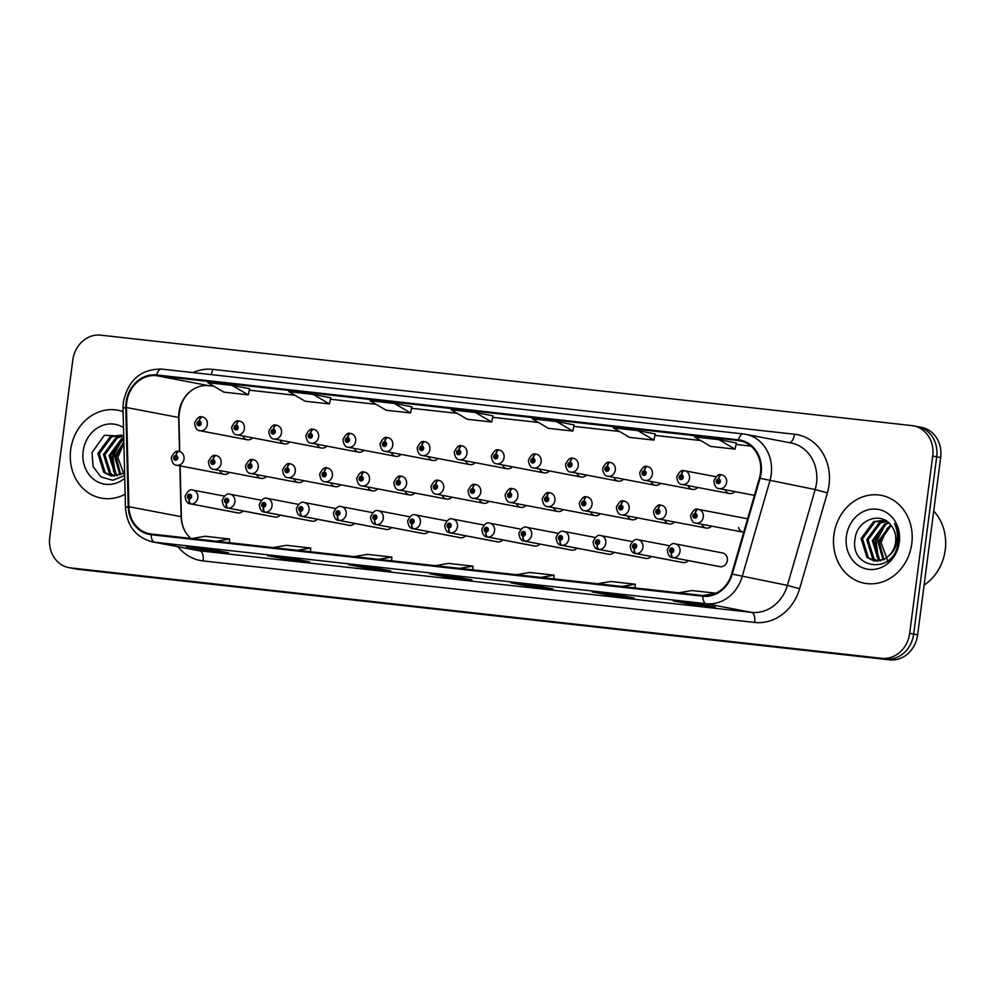 <?xml version="1.0" encoding="UTF-8"?>
<svg xmlns="http://www.w3.org/2000/svg" width="995" height="995" viewBox="0 0 995 995"><rect width="100%" height="100%" fill="white"/><g stroke="black" fill="none" stroke-linecap="round" stroke-linejoin="round"><path stroke-width="1.49" d="M460.983 537.797L413.646 528.755A4.664 2.239 -86.5 0 1 411.868 523.706A2.326 2.04 -79.2 0 0 412.378 519.079A2.326 2.04 -79.2 0 0 411.681 523.681A4.664 2.251 99.2 0 0 413.124 528.706A6.99 6.119 100.8 0 1 412.975 528.681L460.299 537.723A6.99 6.119 -79.2 0 0 465.71 535.808M386.794 529.527L339.469 520.485A4.664 2.239 -86.5 0 1 337.678 515.435A2.326 2.04 -79.2 0 0 338.188 510.808A2.326 2.04 -79.2 0 0 337.504 515.41A4.664 2.251 99.2 0 0 338.947 520.435A6.99 6.119 100.8 0 1 338.797 520.41L386.122 529.439A6.99 6.119 -79.2 0 0 391.532 527.524M349.705 525.397L302.38 516.355A4.664 2.239 -86.5 0 1 300.589 511.293A2.326 2.04 -79.2 0 0 301.099 506.666A2.326 2.04 -79.2 0 0 300.415 511.281A4.664 2.251 99.2 0 0 301.846 516.293A6.99 6.119 100.8 0 1 301.709 516.268L349.034 525.31A6.99 6.119 -79.2 0 0 354.444 523.395M312.617 521.256L265.292 512.214A4.664 2.239 -86.5 0 1 263.501 507.164A2.326 2.04 -79.2 0 0 264.011 502.537A2.326 2.04 -79.2 0 0 263.327 507.139A4.664 2.251 99.2 0 0 264.757 512.164A6.99 6.119 100.8 0 1 264.608 512.126L311.933 521.169A6.99 6.119 -79.2 0 0 317.355 519.253M275.528 517.126L228.203 508.084A4.664 2.239 -86.5 0 1 226.412 503.022A2.326 2.04 -79.2 0 0 226.922 498.395A2.326 2.04 -79.2 0 0 226.238 503.01A4.664 2.251 99.2 0 0 227.668 508.022A6.99 6.119 100.8 0 1 227.519 507.997L274.844 517.039A6.99 6.119 -79.2 0 0 280.267 515.124M423.882 533.668L376.558 524.626A4.664 2.239 -86.5 0 1 374.767 519.564A2.326 2.04 -79.2 0 0 375.289 514.95A2.326 2.04 -79.2 0 0 374.593 519.552A4.664 2.251 99.2 0 0 376.035 524.564A6.99 6.119 100.8 0 1 375.886 524.539L423.211 533.581A6.99 6.119 -79.2 0 0 428.621 531.666M498.072 541.939L450.747 532.897A4.664 2.239 -86.5 0 1 448.956 527.847A2.326 2.04 -79.2 0 0 449.466 523.221A2.326 2.04 -79.2 0 0 448.782 527.823A4.664 2.251 99.2 0 0 450.213 532.835A6.99 6.119 100.8 0 1 450.063 532.81L497.388 541.852A6.99 6.119 -79.2 0 0 502.811 539.937M535.161 546.068L487.836 537.039A4.664 2.239 -86.5 0 1 486.045 531.977A2.326 2.04 -79.2 0 0 486.555 527.35A2.326 2.04 -79.2 0 0 485.871 531.952A4.664 2.251 99.2 0 0 487.301 536.977A6.99 6.119 100.8 0 1 487.152 536.952L534.477 545.994A6.99 6.119 -79.2 0 0 539.899 544.078M572.249 550.21L524.925 541.168A4.664 2.239 -86.5 0 1 523.134 536.118A2.326 2.04 -79.2 0 0 523.644 531.492A2.326 2.04 -79.2 0 0 522.96 536.094A4.664 2.251 99.2 0 0 524.39 541.106A6.99 6.119 100.8 0 1 524.241 541.081L571.578 550.123A6.99 6.119 -79.2 0 0 576.988 548.208M609.338 554.352L562.013 545.31A4.664 2.239 -86.5 0 1 560.222 540.248A2.326 2.04 -79.2 0 0 560.732 535.621A2.326 2.04 -79.2 0 0 560.048 540.235A4.664 2.251 99.2 0 0 561.478 545.248A6.99 6.119 100.8 0 1 561.342 545.223L608.666 554.265A6.99 6.119 -79.2 0 0 614.077 552.349M646.427 558.481L599.102 549.439A4.664 2.239 -86.5 0 1 597.311 544.389A2.326 2.04 -79.2 0 0 597.821 539.763A2.326 2.04 -79.2 0 0 597.137 544.365A4.664 2.251 99.2 0 0 598.58 549.377A6.99 6.119 100.8 0 1 598.43 549.352L645.755 558.394A6.99 6.119 -79.2 0 0 651.165 556.479M683.515 562.623L636.191 553.581A4.664 2.239 -86.5 0 1 634.412 548.519A2.326 2.04 -79.2 0 0 634.922 543.892A2.326 2.04 -79.2 0 0 634.225 548.506A4.664 2.251 99.2 0 0 635.668 553.519A6.99 6.119 100.8 0 1 635.519 553.494L682.844 562.536A6.99 6.119 -79.2 0 0 688.254 560.62M671.314 552.635A4.664 2.251 99.2 0 0 672.757 557.648A6.99 6.119 100.8 0 1 672.608 557.623L719.932 566.665A6.99 6.119 -79.2 0 0 727.333 560.483A6.99 6.119 -79.2 0 0 722.557 552.946L675.232 543.904A6.99 6.119 100.8 0 1 680.008 551.441A6.99 6.119 100.8 0 1 673.292 557.71A4.664 2.239 -86.5 0 1 671.501 552.66A2.326 2.04 -79.2 0 0 672.011 548.034A2.326 2.04 -79.2 0 0 671.314 552.635L671.55 551.255A0.933 0.821 100.8 0 1 671.886 549.427A0.933 0.821 100.8 0 1 671.625 551.267L671.55 551.255M238.439 512.985L191.115 503.943A4.664 2.239 -86.5 0 1 189.324 498.893A2.326 2.04 -79.2 0 0 189.834 494.266A2.326 2.04 -79.2 0 0 189.137 498.868A4.664 2.251 99.2 0 0 190.58 503.88A6.99 6.119 100.8 0 1 190.431 503.856L237.755 512.898A6.99 6.119 -79.2 0 0 243.178 510.982M479.267 499.44A6.99 6.119 -79.2 0 0 483.595 503.221A6.99 6.119 -79.2 0 0 489.005 501.306M368.001 487.028A6.99 6.119 -79.2 0 0 372.329 490.809A6.99 6.119 -79.2 0 0 377.739 488.893M330.9 482.898A6.99 6.119 -79.2 0 0 335.228 486.667A6.99 6.119 -79.2 0 0 340.651 484.752M293.811 478.757A6.99 6.119 -79.2 0 0 298.139 482.538A6.99 6.119 -79.2 0 0 303.562 480.622M405.089 491.169A6.99 6.119 -79.2 0 0 409.418 494.938A6.99 6.119 -79.2 0 0 414.828 493.022M442.178 495.299A6.99 6.119 -79.2 0 0 446.506 499.08A6.99 6.119 -79.2 0 0 451.917 497.164M256.722 474.627A6.99 6.119 -79.2 0 0 261.051 478.396A6.99 6.119 -79.2 0 0 266.473 476.481M516.355 503.569A6.99 6.119 -79.2 0 0 520.683 507.351A6.99 6.119 -79.2 0 0 526.106 505.435M553.444 507.711A6.99 6.119 -79.2 0 0 557.772 511.492A6.99 6.119 -79.2 0 0 563.195 509.577M590.533 511.84A6.99 6.119 -79.2 0 0 594.861 515.621A6.99 6.119 -79.2 0 0 600.283 513.706M627.634 515.982A6.99 6.119 -79.2 0 0 631.962 519.763A6.99 6.119 -79.2 0 0 637.372 517.848M664.722 520.124A6.99 6.119 -79.2 0 0 669.05 523.892A6.99 6.119 -79.2 0 0 674.461 521.977M701.811 524.253A6.99 6.119 -79.2 0 0 706.139 528.034A6.99 6.119 -79.2 0 0 711.549 526.119M738.613 527.487A6.99 6.119 -79.2 0 0 743.228 532.163A6.99 6.119 -79.2 0 0 743.725 532.238M219.634 470.486A6.99 6.119 -79.2 0 0 223.962 474.267A6.99 6.119 -79.2 0 0 229.372 472.351M502.562 464.939A6.99 6.119 -79.2 0 0 506.89 468.707A6.99 6.119 -79.2 0 0 512.301 466.792M465.473 460.797A6.99 6.119 -79.2 0 0 469.802 464.578A6.99 6.119 -79.2 0 0 475.212 462.663M391.296 452.526A6.99 6.119 -79.2 0 0 395.624 456.307A6.99 6.119 -79.2 0 0 401.035 454.392M354.195 448.397A6.99 6.119 -79.2 0 0 358.523 452.165A6.99 6.119 -79.2 0 0 363.946 450.25M317.106 444.255A6.99 6.119 -79.2 0 0 321.435 448.036A6.99 6.119 -79.2 0 0 326.858 446.121M280.018 440.126A6.99 6.119 -79.2 0 0 284.346 443.894A6.99 6.119 -79.2 0 0 289.756 441.979M428.385 456.668A6.99 6.119 -79.2 0 0 432.713 460.436A6.99 6.119 -79.2 0 0 438.123 458.521M539.651 469.068A6.99 6.119 -79.2 0 0 543.979 472.849A6.99 6.119 -79.2 0 0 549.402 470.933M576.739 473.21A6.99 6.119 -79.2 0 0 581.068 476.991A6.99 6.119 -79.2 0 0 586.49 475.075M613.828 477.339A6.99 6.119 -79.2 0 0 618.156 481.12A6.99 6.119 -79.2 0 0 623.579 479.204M650.929 481.48A6.99 6.119 -79.2 0 0 655.257 485.262A6.99 6.119 -79.2 0 0 660.668 483.346M688.018 485.622A6.99 6.119 -79.2 0 0 692.346 489.391A6.99 6.119 -79.2 0 0 697.756 487.475M725.106 489.751A6.99 6.119 -79.2 0 0 729.434 493.532A6.99 6.119 -79.2 0 0 734.845 491.617M242.929 435.984A6.99 6.119 -79.2 0 0 247.257 439.765A6.99 6.119 -79.2 0 0 252.668 437.85M747.543 519.067A6.99 6.119 -79.2 0 0 745.852 518.445L698.527 509.403A6.99 6.119 100.8 0 1 703.303 516.94A6.99 6.119 100.8 0 1 695.903 523.121C693.03 523.121 691.251 520.559 690.567 515.435C693.167 510.273 695.555 508.234 697.706 509.291A4.664 2.239 93.5 0 0 695.219 513.519A2.326 2.04 -79.2 0 0 694.709 518.146A2.326 2.04 -79.2 0 0 695.393 513.544L695.157 514.925A0.933 0.821 100.8 0 1 695.182 514.925L695.157 514.925M70.67 449.839A44.725 39.153 -79.2 0 0 101.229 498.109A44.725 39.153 -79.2 0 0 125.134 494.204A44.725 39.153 -79.2 0 1 101.229 498.109A44.725 39.153 -79.2 0 1 70.67 449.839A44.725 39.153 -79.2 0 1 118.007 410.251A44.725 39.153 -79.2 0 0 70.67 449.839M833.897 534.949A44.725 39.153 -79.2 0 0 864.444 583.219A44.725 39.153 -79.2 0 0 911.781 543.631A44.725 39.153 -79.2 0 0 881.234 495.361A44.725 39.153 -79.2 0 0 833.897 534.949A44.725 39.153 -79.2 0 0 864.444 583.219A44.725 39.153 -79.2 0 0 911.781 543.631A44.725 39.153 -79.2 0 0 881.234 495.361A44.725 39.153 -79.2 0 0 833.897 534.949M213.85 386.222L208.751 385.662A29.813 26.106 -79.2 0 0 193.639 389.057A29.813 26.106 -79.2 0 0 178.951 412.316A29.813 26.106 -79.2 0 0 178.677 417.49L179.523 451.543M126.726 402.341A29.813 26.106 100.8 0 1 156.526 375.675L738.352 440.561A29.813 26.106 100.8 0 1 740.106 440.822A29.813 26.106 100.8 0 1 759.421 478.097L731.648 573.928A29.813 26.106 100.8 0 1 702.905 595.495L151.29 533.992A29.813 26.106 100.8 0 1 149.536 533.718A29.813 26.106 100.8 0 1 128.89 506.716L126.452 407.515A29.813 26.106 100.8 0 1 126.726 402.341M126.079 402.266A30.559 26.753 -79.2 0 0 125.793 407.564L128.243 506.778A30.559 26.753 -79.2 0 0 151.19 534.725L702.806 596.241A30.559 26.753 -79.2 0 0 732.27 574.127L760.043 478.296A30.559 26.753 -79.2 0 0 738.452 439.827L156.625 374.941A30.559 26.753 -79.2 0 0 126.079 402.266M68.842 567.623A27.947 24.477 -79.2 0 0 70.483 567.871L881.744 658.329A27.947 24.477 -79.2 0 0 909.679 633.342L932.713 456.033A27.947 24.477 -79.2 0 0 913.609 425.86A27.947 24.477 -79.2 0 0 911.967 425.611L100.719 335.153A27.947 24.477 -79.2 0 0 72.784 360.14L49.75 537.449A27.947 24.477 -79.2 0 0 68.842 567.623L72.822 568.381A27.947 24.477 -79.2 0 0 74.476 568.63L885.724 659.088A27.947 24.477 -79.2 0 0 913.659 634.101L936.693 456.792A27.947 24.477 -79.2 0 0 917.589 426.619A27.947 24.477 -79.2 0 0 915.947 426.37M179.871 465.834L181.115 516.691A29.813 26.106 -79.2 0 0 187.234 534.576A29.813 26.106 -79.2 0 0 190.866 538.394M751.001 446.121L736.064 444.454M700.604 440.499L654.934 435.412M619.475 431.457L573.804 426.37M538.345 422.415L492.687 417.315M457.227 413.36L411.557 408.273M376.098 404.318L330.44 399.231M294.98 395.276L249.31 390.177M123.106 411.644A44.725 39.153 -79.2 0 0 118.007 410.251A44.725 39.153 -79.2 0 1 123.106 411.644M616.44 594.612L634.126 597.995L609.786 595.284L592.1 591.901L616.44 594.612M697.557 603.654L715.256 607.037L690.916 604.326L673.229 600.943L697.557 603.654M373.063 567.473L390.749 570.856L366.409 568.145L348.723 564.762L373.063 567.473M291.933 558.431L309.632 561.802L285.291 559.09L267.593 555.72L291.933 558.431M210.816 549.377L228.502 552.76L204.162 550.048L186.475 546.665L210.816 549.377M535.31 585.57L553.009 588.953L528.668 586.229L510.97 582.859L535.31 585.57M454.18 576.515L471.879 579.898L447.539 577.187L429.852 573.804L454.18 576.515M637.733 430.599L613.405 427.887L629.574 437.39L653.914 440.101L655.257 433.944L637.733 430.599L653.914 440.101M718.863 439.653L694.522 436.929L710.704 446.432L735.044 449.143L736.375 442.999L718.863 439.653L735.044 449.143M394.356 403.46L370.028 400.749L386.197 410.251L410.537 412.962L411.88 406.806L394.356 403.46L410.537 412.962M313.238 394.418L288.898 391.707L305.079 401.209L329.407 403.92L330.75 397.764L313.238 394.418L329.407 403.92M232.109 385.376L207.768 382.652L223.95 392.154L248.29 394.866L249.621 388.722L232.109 385.376L248.29 394.866M556.615 421.557L532.275 418.845L548.444 428.347L572.784 431.059L574.127 424.902L556.615 421.557L572.784 431.059M475.486 412.515L451.145 409.791L467.327 419.293L491.667 422.004L492.998 415.86L475.486 412.515L491.667 422.004M447.539 577.187L447.725 575.806M528.668 586.229L528.842 584.849M204.162 550.048L204.348 548.668M285.291 559.09L285.466 557.71M366.409 568.145L366.595 566.764M690.916 604.326L691.09 602.945M609.786 595.284L609.972 593.903M459.653 568.369L472.948 566.13L448.608 563.406L435.312 565.658M472.948 566.13L472.774 569.837M378.523 559.327L391.819 557.076L367.478 554.364L354.183 556.615M391.819 557.076L391.657 560.794M297.393 550.285L310.689 548.034L286.361 545.322L273.053 547.561M310.689 548.034L310.527 551.74M216.276 541.23L229.571 538.979L205.231 536.268L191.935 538.519M229.571 538.979L229.397 542.698M540.77 577.423L554.066 575.172L529.738 572.461L516.43 574.7M554.066 575.172L553.904 578.879M621.9 586.465L635.196 584.214L610.855 581.503L597.56 583.754M635.196 584.214L635.034 587.933M715.927 593.219L691.985 590.545L678.689 592.796M703.03 595.507L715.554 593.393M76.802 569.14A27.947 24.477 -79.2 0 0 78.456 569.389L889.704 659.847A27.947 24.477 -79.2 0 0 917.639 634.86L940.673 457.551A27.947 24.477 -79.2 0 0 921.581 427.377L917.589 426.619A27.947 24.477 -79.2 0 1 936.693 456.792L913.659 634.101A27.947 24.477 -79.2 0 1 885.724 659.088L74.476 568.63A27.947 24.477 -79.2 0 1 72.822 568.381L76.802 569.14M202.109 416.955L201.873 416.905A4.664 2.239 93.5 0 0 201.736 416.893A4.664 2.239 93.5 0 0 199.236 421.121A2.326 2.04 -79.2 0 0 198.726 425.748A2.326 2.04 -79.2 0 0 199.423 421.134L199.187 422.514A0.933 0.821 100.8 0 1 198.851 424.343A0.933 0.821 100.8 0 1 199.112 422.502L199.236 421.121M199.423 421.134A4.664 2.251 -80.8 0 1 202.371 416.955A4.664 2.251 -80.8 0 1 202.408 416.967A6.99 6.119 100.8 0 1 202.557 416.992A6.99 6.119 100.8 0 1 207.321 424.529A6.99 6.119 100.8 0 1 199.933 430.723C197.06 430.711 195.281 428.148 194.597 423.024C197.197 417.875 199.585 415.823 201.736 416.893M178.814 451.456L178.578 451.407A4.664 2.239 93.5 0 0 178.441 451.394A4.664 2.239 93.5 0 0 175.941 455.623A2.326 2.04 -79.2 0 0 175.431 460.25A2.326 2.04 -79.2 0 0 176.127 455.635L175.891 457.016A0.933 0.821 100.8 0 1 175.916 457.016L175.891 457.016M175.916 457.016A0.933 0.821 100.8 0 1 175.555 458.857A0.933 0.821 100.8 0 1 175.816 457.003L175.941 455.623M176.127 455.635A4.664 2.251 -80.8 0 1 179.075 451.456A4.664 2.251 -80.8 0 1 179.112 451.469A6.99 6.119 100.8 0 1 179.262 451.494A6.99 6.119 100.8 0 1 184.025 459.031A6.99 6.119 100.8 0 1 176.637 465.225C173.764 465.212 171.986 462.65 171.302 457.526C173.901 452.377 176.289 450.325 178.441 451.394M189.448 497.5L189.373 497.488A0.933 0.821 100.8 0 1 189.709 495.659A0.933 0.821 100.8 0 1 189.448 497.5L189.324 498.893M189.137 498.868L189.373 497.488M237.904 512.922L190.58 503.88M119.848 474.826L114.723 456.618L123.84 441.73M120.644 474.453L116.129 456.892L123.877 443.073M116.751 475.809L114.997 474.466L109.114 455.548L121.564 438.671L123.753 437.8M117.51 475.635L116.403 474.739L110.52 455.822L123.766 438.584M113.778 476.132L109.375 473.396L103.492 454.479L115.942 437.601L123.019 435.81M114.512 476.107L110.781 473.67L104.898 454.74L117.348 437.862L123.517 436.146M124.586 471.792L121.166 474.192L110.918 475.884L103.766 472.326L97.883 453.397L110.333 436.519L121.701 435.051M111.627 475.996L105.171 472.588L99.276 453.67L111.739 436.793L121.825 435.113M124.823 476.816L117.833 457.364L123.877 443.148M123.492 427.589A30.385 26.591 -79.2 0 0 83.157 451.232A30.385 26.591 -79.2 0 0 95.458 480.61A30.385 26.591 -79.2 0 0 124.748 478.259M123.716 436.283L104.4 435.25L92.037 452.476L93.057 466.568L100.955 476.953L112.796 480.262L124.673 475.548M115.059 473.421L113.02 456.742L122.186 439.33M113.716 471.717L112.311 456.605L120.084 440.598M924.106 585.11A46.591 40.783 -79.2 0 0 945.25 549.899A46.591 40.783 -79.2 0 0 933.72 511.044M883.075 559.936L877.951 541.728L890.587 524.763M883.871 559.563L879.356 542.001L891.134 525.459M879.978 560.919L878.224 559.576L872.341 540.658L884.791 523.78L888.373 522.512M880.737 560.745L879.63 559.849L873.747 540.919L886.197 524.042L888.933 523.009M877.005 561.242L872.603 558.506L866.72 539.588L879.17 522.711L886.246 520.92M877.739 561.217L874.008 558.78L868.125 539.85L880.575 522.972L886.744 521.256M889.58 555.123A21.069 18.445 -79.2 0 0 895.6 542.188A21.069 18.445 -79.2 0 0 891.333 525.708C881.371 510.933 857.827 519.502 855.265 537.586C848.399 569.463 893.609 575.309 897.9 543.792L898.137 542.225C898.958 535.372 897.739 529.129 894.48 523.519C897.266 529.539 898.05 535.77 896.843 542.2C895.711 547.673 893.286 551.976 889.58 555.123L884.393 559.302L874.145 560.993L866.993 557.436L861.11 538.506L873.56 521.629L884.928 520.161M874.854 561.105L868.399 557.697L862.503 538.78L874.966 521.902L885.053 520.223M888.05 561.926L881.06 542.474L887.329 527.997M846.384 536.342A30.385 26.591 -79.2 0 0 868.933 569.401A30.385 26.591 -79.2 0 0 899.293 542.238A30.385 26.591 -79.2 0 0 876.757 509.179A30.385 26.591 -79.2 0 0 846.384 536.342M878.286 558.518L876.247 541.84L885.413 524.44M876.943 556.827L875.538 541.715L883.311 525.708M239.198 421.084L238.962 421.047A4.664 2.239 93.5 0 0 238.825 421.022A4.664 2.239 93.5 0 0 236.337 425.251A2.326 2.04 -79.2 0 0 235.815 429.877A2.326 2.04 -79.2 0 0 236.511 425.275L236.275 426.656A0.933 0.821 100.8 0 1 236.3 426.656L236.275 426.656M236.3 426.656A0.933 0.821 100.8 0 1 235.952 428.484A0.933 0.821 100.8 0 1 236.201 426.644L236.337 425.251M236.511 425.275A4.664 2.251 -80.8 0 1 239.472 421.096A4.664 2.251 -80.8 0 1 239.496 421.096A6.99 6.119 100.8 0 1 239.646 421.134A6.99 6.119 100.8 0 1 244.422 428.671A6.99 6.119 100.8 0 1 237.021 434.852C234.148 434.852 232.37 432.29 231.686 427.166C234.285 422.004 236.673 419.965 238.825 421.022M276.287 425.226L276.05 425.176A4.664 2.239 93.5 0 0 275.913 425.163A4.664 2.239 93.5 0 0 273.426 429.392A2.326 2.04 -79.2 0 0 272.916 434.019A2.326 2.04 -79.2 0 0 273.6 429.405L273.364 430.785A0.933 0.821 100.8 0 1 273.04 432.626A0.933 0.821 100.8 0 1 273.302 430.773L273.426 429.392M273.6 429.405A4.664 2.251 -80.8 0 1 276.56 425.238A4.664 2.251 -80.8 0 1 276.585 425.238A6.99 6.119 100.8 0 1 276.734 425.263A6.99 6.119 100.8 0 1 281.51 432.813A6.99 6.119 100.8 0 1 274.11 438.994C271.237 438.982 269.458 436.419 268.774 431.308C271.374 426.146 273.762 424.094 275.913 425.163M313.375 429.355L313.151 429.318A4.664 2.239 93.5 0 0 313.015 429.293A4.664 2.239 93.5 0 0 310.515 433.521A2.326 2.04 -79.2 0 0 310.005 438.148A2.326 2.04 -79.2 0 0 310.689 433.546L310.452 434.927A0.933 0.821 100.8 0 1 310.477 434.927L310.452 434.927M310.477 434.927A0.933 0.821 100.8 0 1 310.129 436.755A0.933 0.821 100.8 0 1 310.39 434.914L310.515 433.521M310.689 433.546A4.664 2.251 -80.8 0 1 313.649 429.367A4.664 2.251 -80.8 0 1 313.674 429.38A6.99 6.119 100.8 0 1 313.823 429.405A6.99 6.119 100.8 0 1 318.599 436.942A6.99 6.119 100.8 0 1 311.199 443.123C308.326 443.123 306.547 440.561 305.863 435.437C308.475 430.275 310.85 428.236 313.015 429.293M350.464 433.497L350.24 433.447A4.664 2.239 93.5 0 0 350.103 433.434A4.664 2.239 93.5 0 0 347.603 437.663A2.326 2.04 -79.2 0 0 347.093 442.29A2.326 2.04 -79.2 0 0 347.777 437.676L347.553 439.056A0.933 0.821 100.8 0 1 347.218 440.897A0.933 0.821 100.8 0 1 347.479 439.056L347.603 437.663M347.777 437.676A4.664 2.251 -80.8 0 1 350.737 433.509A4.664 2.251 -80.8 0 1 350.762 433.509A6.99 6.119 100.8 0 1 350.912 433.534A6.99 6.119 100.8 0 1 355.688 441.083A6.99 6.119 100.8 0 1 348.287 447.265C345.427 447.252 343.648 444.69 342.952 439.579C345.563 434.417 347.939 432.365 350.103 433.434M226.537 501.642L226.462 501.629A0.933 0.821 100.8 0 1 226.798 499.788A0.933 0.821 100.8 0 1 226.537 501.642L226.412 503.022M226.238 503.01L226.462 501.629M274.993 517.064L227.668 508.022M263.625 505.783L263.563 505.758A0.933 0.821 100.8 0 1 263.886 503.93A0.933 0.821 100.8 0 1 263.625 505.771L263.501 507.164M263.327 507.139L263.563 505.758M312.082 521.193L264.757 512.164M300.714 509.913L300.652 509.9A0.933 0.821 100.8 0 1 300.975 508.072A0.933 0.821 100.8 0 1 300.714 509.913L300.589 511.293M300.415 511.281L300.652 509.9M349.17 525.335L301.846 516.293M337.803 514.054L337.74 514.042A0.933 0.821 100.8 0 1 338.064 512.201A0.933 0.821 100.8 0 1 337.815 514.042L337.678 515.435M337.504 515.41L337.74 514.042M386.271 529.477L338.947 520.435M215.903 455.586L215.666 455.548A4.664 2.239 93.5 0 0 215.529 455.523A4.664 2.239 93.5 0 0 213.042 459.752A2.326 2.04 -79.2 0 0 212.532 464.379A2.326 2.04 -79.2 0 0 213.216 459.777L212.98 461.158A0.933 0.821 100.8 0 1 212.656 462.986A0.933 0.821 100.8 0 1 212.905 461.145L213.042 459.752M213.216 459.777A4.664 2.251 -80.8 0 1 216.176 455.598A4.664 2.251 -80.8 0 1 216.201 455.598A6.99 6.119 100.8 0 1 216.35 455.635A6.99 6.119 100.8 0 1 221.126 463.172A6.99 6.119 100.8 0 1 213.726 469.354C210.853 469.354 209.074 466.792 208.39 461.668C210.99 456.506 213.378 454.466 215.529 455.523M252.991 459.727L252.767 459.678A4.664 2.239 93.5 0 0 252.63 459.665A4.664 2.239 93.5 0 0 250.131 463.894A2.326 2.04 -79.2 0 0 249.621 468.521A2.326 2.04 -79.2 0 0 250.305 463.906L250.068 465.287A0.933 0.821 100.8 0 1 250.093 465.287L250.068 465.287M250.093 465.287A0.933 0.821 100.8 0 1 249.745 467.128A0.933 0.821 100.8 0 1 250.006 465.287L250.131 463.894M250.305 463.906A4.664 2.251 -80.8 0 1 253.265 459.74A4.664 2.251 -80.8 0 1 253.29 459.74A6.99 6.119 100.8 0 1 253.439 459.765A6.99 6.119 100.8 0 1 258.215 467.314A6.99 6.119 100.8 0 1 250.815 473.496C247.942 473.483 246.163 470.921 245.479 465.809C248.091 460.648 250.466 458.596 252.63 459.665M290.08 463.857L289.856 463.819A4.664 2.239 93.5 0 0 289.719 463.794A4.664 2.239 93.5 0 0 287.219 468.023A2.326 2.04 -79.2 0 0 286.709 472.65A2.326 2.04 -79.2 0 0 287.393 468.048L287.157 469.429A0.933 0.821 100.8 0 1 286.834 471.257A0.933 0.821 100.8 0 1 287.095 469.416L287.219 468.023M287.393 468.048A4.664 2.251 -80.8 0 1 290.353 463.869A4.664 2.251 -80.8 0 1 290.378 463.881A6.99 6.119 100.8 0 1 290.528 463.906A6.99 6.119 100.8 0 1 295.304 471.443A6.99 6.119 100.8 0 1 287.903 477.625C285.043 477.625 283.252 475.063 282.568 469.938C285.179 464.777 287.555 462.737 289.719 463.794M327.168 467.998L326.945 467.948A4.664 2.239 93.5 0 0 326.808 467.936A4.664 2.239 93.5 0 0 324.308 472.165A2.326 2.04 -79.2 0 0 323.798 476.792A2.326 2.04 -79.2 0 0 324.482 472.177L324.258 473.558A0.933 0.821 100.8 0 1 323.922 475.399A0.933 0.821 100.8 0 1 324.183 473.558L324.308 472.165M324.482 472.177A4.664 2.251 -80.8 0 1 327.442 468.011A4.664 2.251 -80.8 0 1 327.479 468.011A6.99 6.119 100.8 0 1 327.616 468.036A6.99 6.119 100.8 0 1 332.392 475.585A6.99 6.119 100.8 0 1 324.992 481.767C322.131 481.754 320.353 479.192 319.656 474.08C322.268 468.919 324.644 466.866 326.808 467.936M387.553 437.626L387.329 437.589A4.664 2.239 93.5 0 0 387.192 437.564A4.664 2.239 93.5 0 0 384.692 441.792A2.326 2.04 -79.2 0 0 384.182 446.419A2.326 2.04 -79.2 0 0 384.866 441.817L384.642 443.198A0.933 0.821 100.8 0 1 384.306 445.026A0.933 0.821 100.8 0 1 384.567 443.185L384.692 441.792M384.866 441.817A4.664 2.251 -80.8 0 1 387.826 437.638A4.664 2.251 -80.8 0 1 387.863 437.651A6.99 6.119 100.8 0 1 388 437.676A6.99 6.119 100.8 0 1 392.776 445.213A6.99 6.119 100.8 0 1 385.388 451.394C382.515 451.394 380.737 448.832 380.04 443.708C382.652 438.546 385.028 436.506 387.192 437.564M424.654 441.768L424.417 441.718A4.664 2.239 93.5 0 0 424.28 441.705A4.664 2.239 93.5 0 0 421.78 445.934A2.326 2.04 -79.2 0 0 421.271 450.561A2.326 2.04 -79.2 0 0 421.967 445.959L421.731 447.327A0.933 0.821 100.8 0 1 421.395 449.168A0.933 0.821 100.8 0 1 421.656 447.327L421.78 445.934M421.967 445.959A4.664 2.251 -80.8 0 1 424.915 441.78A4.664 2.251 -80.8 0 1 424.952 441.78A6.99 6.119 100.8 0 1 425.101 441.805A6.99 6.119 100.8 0 1 429.865 449.354A6.99 6.119 100.8 0 1 422.477 455.536C419.604 455.536 417.825 452.961 417.141 447.849C419.741 442.688 422.129 440.636 424.28 441.705M461.742 445.897L461.506 445.859A4.664 2.239 93.5 0 0 461.369 445.847A4.664 2.239 93.5 0 0 458.869 450.063A2.326 2.04 -79.2 0 0 458.359 454.69A2.326 2.04 -79.2 0 0 459.056 450.088L458.819 451.469A0.933 0.821 100.8 0 1 458.484 453.297A0.933 0.821 100.8 0 1 458.745 451.456L458.869 450.063M459.056 450.088A4.664 2.251 -80.8 0 1 462.016 445.909A4.664 2.251 -80.8 0 1 462.041 445.922A6.99 6.119 100.8 0 1 462.19 445.947A6.99 6.119 100.8 0 1 466.966 453.484A6.99 6.119 100.8 0 1 459.566 459.678C456.693 459.665 454.914 457.103 454.23 451.979C456.829 446.817 459.217 444.777 461.369 445.847M498.831 450.038L498.594 450.001A4.664 2.239 93.5 0 0 498.458 449.976A4.664 2.239 93.5 0 0 495.97 454.205A2.326 2.04 -79.2 0 0 495.46 458.832A2.326 2.04 -79.2 0 0 496.144 454.23L495.908 455.598A0.933 0.821 100.8 0 1 495.933 455.61L495.908 455.598M495.933 455.61A0.933 0.821 100.8 0 1 495.585 457.439A0.933 0.821 100.8 0 1 495.833 455.598L495.97 454.205M496.144 454.23A4.664 2.251 -80.8 0 1 499.104 450.051A4.664 2.251 -80.8 0 1 499.129 450.051A6.99 6.119 100.8 0 1 499.279 450.076A6.99 6.119 100.8 0 1 504.055 457.625A6.99 6.119 100.8 0 1 496.654 463.807C493.781 463.807 492.003 461.245 491.319 456.12C493.918 450.959 496.306 448.907 498.458 449.976M364.257 472.127L364.033 472.09A4.664 2.239 93.5 0 0 363.896 472.078A4.664 2.239 93.5 0 0 361.396 476.294A2.326 2.04 -79.2 0 0 360.887 480.921A2.326 2.04 -79.2 0 0 361.571 476.319L361.347 477.699A0.933 0.821 100.8 0 1 361.011 479.528A0.933 0.821 100.8 0 1 361.272 477.687L361.396 476.294M361.571 476.319A4.664 2.251 -80.8 0 1 364.531 472.14A4.664 2.251 -80.8 0 1 364.568 472.152A6.99 6.119 100.8 0 1 364.705 472.177A6.99 6.119 100.8 0 1 369.481 479.714A6.99 6.119 100.8 0 1 362.093 485.896C359.22 485.896 357.441 483.334 356.757 478.209C359.357 473.048 361.732 471.008 363.896 472.078M401.358 476.269L401.122 476.219A4.664 2.239 93.5 0 0 400.985 476.207A4.664 2.239 93.5 0 0 398.485 480.436A2.326 2.04 -79.2 0 0 397.975 485.062A2.326 2.04 -79.2 0 0 398.672 480.461L398.435 481.829A0.933 0.821 100.8 0 1 398.099 483.669A0.933 0.821 100.8 0 1 398.361 481.829L398.485 480.436M398.672 480.461A4.664 2.251 -80.8 0 1 401.619 476.282A4.664 2.251 -80.8 0 1 401.657 476.282A6.99 6.119 100.8 0 1 401.806 476.306A6.99 6.119 100.8 0 1 406.569 483.856A6.99 6.119 100.8 0 1 399.182 490.037C396.308 490.037 394.53 487.463 393.846 482.351C396.445 477.19 398.833 475.137 400.985 476.207M438.447 480.411L438.21 480.361A4.664 2.239 93.5 0 0 438.074 480.349A4.664 2.239 93.5 0 0 435.586 484.565A2.326 2.04 -79.2 0 0 435.064 489.192A2.326 2.04 -79.2 0 0 435.76 484.59L435.524 485.97A0.933 0.821 100.8 0 1 435.549 485.97L435.524 485.97M435.549 485.97A0.933 0.821 100.8 0 1 435.188 487.799A0.933 0.821 100.8 0 1 435.449 485.958L435.586 484.565M435.76 484.59A4.664 2.251 -80.8 0 1 438.72 480.411A4.664 2.251 -80.8 0 1 438.745 480.423A6.99 6.119 100.8 0 1 438.894 480.448A6.99 6.119 100.8 0 1 443.671 487.985A6.99 6.119 100.8 0 1 436.27 494.179C433.397 494.167 431.619 491.605 430.935 486.48C433.534 481.319 435.922 479.279 438.074 480.349M475.535 484.54L475.299 484.503A4.664 2.239 93.5 0 0 475.162 484.478A4.664 2.239 93.5 0 0 472.675 488.707A2.326 2.04 -79.2 0 0 472.165 493.333A2.326 2.04 -79.2 0 0 472.849 488.732L472.613 490.1A0.933 0.821 100.8 0 1 472.289 491.94A0.933 0.821 100.8 0 1 472.538 490.1L472.675 488.707M472.849 488.732A4.664 2.251 -80.8 0 1 475.809 484.553A4.664 2.251 -80.8 0 1 475.834 484.553A6.99 6.119 100.8 0 1 475.983 484.577A6.99 6.119 100.8 0 1 480.759 492.127A6.99 6.119 100.8 0 1 473.359 498.308C470.486 498.308 468.707 495.746 468.023 490.622C470.623 485.46 473.011 483.408 475.162 484.478M374.904 518.184L374.829 518.171A0.933 0.821 100.8 0 1 375.165 516.343A0.933 0.821 100.8 0 1 374.904 518.184L374.767 519.564M374.593 519.552L374.829 518.171M423.36 533.606L376.035 524.564M411.992 522.325L411.918 522.313A0.933 0.821 100.8 0 1 412.253 520.472A0.933 0.821 100.8 0 1 411.992 522.313L411.868 523.706M411.681 523.681L411.918 522.313M460.449 537.748L413.124 528.706M449.081 526.454L449.006 526.442A0.933 0.821 100.8 0 1 449.342 524.614A0.933 0.821 100.8 0 1 449.081 526.454L448.956 527.847M448.782 527.823L449.006 526.442M497.537 541.877L450.213 532.835M535.919 454.18L535.696 454.13A4.664 2.239 93.5 0 0 535.559 454.118A4.664 2.239 93.5 0 0 533.059 458.347A2.326 2.04 -79.2 0 0 532.549 462.961A2.326 2.04 -79.2 0 0 533.233 458.359L532.997 459.74A0.933 0.821 100.8 0 1 532.673 461.568A0.933 0.821 100.8 0 1 532.934 459.727L533.059 458.347M533.233 458.359A4.664 2.251 -80.8 0 1 536.193 454.18A4.664 2.251 -80.8 0 1 536.218 454.193A6.99 6.119 100.8 0 1 536.367 454.217A6.99 6.119 100.8 0 1 541.143 461.755A6.99 6.119 100.8 0 1 533.743 467.948C530.87 467.936 529.091 465.374 528.407 460.25C531.019 455.101 533.395 453.048 535.559 454.118M573.008 458.309L572.784 458.272A4.664 2.239 93.5 0 0 572.647 458.247A4.664 2.239 93.5 0 0 570.147 462.476A2.326 2.04 -79.2 0 0 569.637 467.103A2.326 2.04 -79.2 0 0 570.322 462.501L570.085 463.869A0.933 0.821 100.8 0 1 570.11 463.881L570.085 463.869M570.11 463.881A0.933 0.821 100.8 0 1 569.762 465.71A0.933 0.821 100.8 0 1 570.023 463.869L570.147 462.476M570.322 462.501A4.664 2.251 -80.8 0 1 573.282 458.322A4.664 2.251 -80.8 0 1 573.307 458.322A6.99 6.119 100.8 0 1 573.456 458.347A6.99 6.119 100.8 0 1 578.232 465.896A6.99 6.119 100.8 0 1 570.831 472.078C567.971 472.078 566.192 469.516 565.496 464.391C568.108 459.23 570.483 457.19 572.647 458.247M610.097 462.451L609.873 462.401A4.664 2.239 93.5 0 0 609.736 462.389A4.664 2.239 93.5 0 0 607.236 466.618A2.326 2.04 -79.2 0 0 606.726 471.244A2.326 2.04 -79.2 0 0 607.41 466.63L607.186 468.011A0.933 0.821 100.8 0 1 606.851 469.839A0.933 0.821 100.8 0 1 607.112 467.998L607.236 466.618M607.41 466.63A4.664 2.251 -80.8 0 1 610.37 462.451A4.664 2.251 -80.8 0 1 610.408 462.464A6.99 6.119 100.8 0 1 610.544 462.488A6.99 6.119 100.8 0 1 615.32 470.026A6.99 6.119 100.8 0 1 607.92 476.219C605.059 476.207 603.281 473.645 602.584 468.521C605.196 463.371 607.572 461.319 609.736 462.389M647.185 466.58L646.961 466.543A4.664 2.239 93.5 0 0 646.825 466.518A4.664 2.239 93.5 0 0 644.325 470.747A2.326 2.04 -79.2 0 0 643.815 475.374A2.326 2.04 -79.2 0 0 644.499 470.772L644.275 472.152A0.933 0.821 100.8 0 1 643.939 473.981A0.933 0.821 100.8 0 1 644.2 472.14L644.325 470.747M644.499 470.772A4.664 2.251 -80.8 0 1 647.459 466.593A4.664 2.251 -80.8 0 1 647.496 466.593A6.99 6.119 100.8 0 1 647.633 466.63A6.99 6.119 100.8 0 1 652.409 474.167A6.99 6.119 100.8 0 1 645.021 480.349C642.148 480.349 640.37 477.787 639.686 472.662C642.285 467.501 644.661 465.461 646.825 466.518M684.286 470.722L684.05 470.672A4.664 2.239 93.5 0 0 683.913 470.66A4.664 2.239 93.5 0 0 681.413 474.889A2.326 2.04 -79.2 0 0 680.903 479.515A2.326 2.04 -79.2 0 0 681.6 474.901L681.364 476.282A0.933 0.821 100.8 0 1 681.028 478.122A0.933 0.821 100.8 0 1 681.289 476.269L681.413 474.889M681.6 474.901A4.664 2.251 -80.8 0 1 684.548 470.734A4.664 2.251 -80.8 0 1 684.585 470.734A6.99 6.119 100.8 0 1 684.734 470.759A6.99 6.119 100.8 0 1 689.498 478.296A6.99 6.119 100.8 0 1 682.11 484.49C679.237 484.478 677.458 481.916 676.774 476.804C679.374 471.642 681.762 469.59 683.913 470.66M684.548 470.734L715.94 476.717L684.871 470.784M721.375 474.851L721.139 474.814A4.664 2.239 93.5 0 0 721.002 474.789A4.664 2.239 93.5 0 0 718.514 479.018A2.326 2.04 -79.2 0 0 717.992 483.645A2.326 2.04 -79.2 0 0 718.688 479.043L718.452 480.423A0.933 0.821 100.8 0 1 718.129 482.252A0.933 0.821 100.8 0 1 718.378 480.411L718.514 479.018M718.688 479.043A4.664 2.251 -80.8 0 1 721.649 474.864A4.664 2.251 -80.8 0 1 721.673 474.876A6.99 6.119 100.8 0 1 721.823 474.901A6.99 6.119 100.8 0 1 726.599 482.438A6.99 6.119 100.8 0 1 719.198 488.62C716.325 488.62 714.547 486.058 713.863 480.933C716.462 475.772 718.85 473.732 721.002 474.789M512.624 488.682L512.4 488.632A4.664 2.239 93.5 0 0 512.263 488.62A4.664 2.239 93.5 0 0 509.763 492.848A2.326 2.04 -79.2 0 0 509.253 497.463A2.326 2.04 -79.2 0 0 509.937 492.861L509.701 494.241A0.933 0.821 100.8 0 1 509.726 494.241L509.701 494.241M509.726 494.241A0.933 0.821 100.8 0 1 509.378 496.07A0.933 0.821 100.8 0 1 509.639 494.229L509.763 492.848M509.937 492.861A4.664 2.251 -80.8 0 1 512.898 488.682A4.664 2.251 -80.8 0 1 512.922 488.694A6.99 6.119 100.8 0 1 513.072 488.719A6.99 6.119 100.8 0 1 517.848 496.256A6.99 6.119 100.8 0 1 510.447 502.45C507.574 502.438 505.796 499.876 505.112 494.751C507.724 489.602 510.099 487.55 512.263 488.62M549.713 492.811L549.489 492.774A4.664 2.239 93.5 0 0 549.352 492.749A4.664 2.239 93.5 0 0 546.852 496.978A2.326 2.04 -79.2 0 0 546.342 501.604A2.326 2.04 -79.2 0 0 547.026 497.002L546.79 498.383A0.933 0.821 100.8 0 1 546.466 500.211A0.933 0.821 100.8 0 1 546.728 498.371L546.852 496.978M547.026 497.002A4.664 2.251 -80.8 0 1 549.986 492.823A4.664 2.251 -80.8 0 1 550.011 492.823A6.99 6.119 100.8 0 1 550.16 492.848A6.99 6.119 100.8 0 1 554.936 500.398A6.99 6.119 100.8 0 1 547.536 506.579C544.675 506.579 542.897 504.017 542.2 498.893C544.812 493.731 547.188 491.692 549.352 492.749M586.801 496.953L586.577 496.903A4.664 2.239 93.5 0 0 586.441 496.891A4.664 2.239 93.5 0 0 583.941 501.119A2.326 2.04 -79.2 0 0 583.431 505.746A2.326 2.04 -79.2 0 0 584.115 501.132L583.891 502.512A0.933 0.821 100.8 0 1 583.555 504.341A0.933 0.821 100.8 0 1 583.816 502.5L583.941 501.119M584.115 501.132A4.664 2.251 -80.8 0 1 587.075 496.953A4.664 2.251 -80.8 0 1 587.112 496.965A6.99 6.119 100.8 0 1 587.249 496.99A6.99 6.119 100.8 0 1 592.025 504.527A6.99 6.119 100.8 0 1 584.637 510.721C581.764 510.709 579.986 508.146 579.289 503.022C581.901 497.873 584.276 495.821 586.441 496.891M623.89 501.082L623.666 501.045A4.664 2.239 93.5 0 0 623.529 501.02A4.664 2.239 93.5 0 0 621.029 505.249A2.326 2.04 -79.2 0 0 620.519 509.875A2.326 2.04 -79.2 0 0 621.216 505.273L620.979 506.654A0.933 0.821 100.8 0 1 620.644 508.482A0.933 0.821 100.8 0 1 620.905 506.642L621.029 505.249M621.216 505.273A4.664 2.251 -80.8 0 1 624.163 501.094A4.664 2.251 -80.8 0 1 624.201 501.094A6.99 6.119 100.8 0 1 624.35 501.132A6.99 6.119 100.8 0 1 629.114 508.669A6.99 6.119 100.8 0 1 621.726 514.85C618.853 514.85 617.074 512.288 616.39 507.164C618.99 502.002 621.377 499.963 623.529 501.02M660.991 505.224L660.755 505.174A4.664 2.239 93.5 0 0 660.618 505.161A4.664 2.239 93.5 0 0 658.118 509.39A2.326 2.04 -79.2 0 0 657.608 514.017A2.326 2.04 -79.2 0 0 658.304 509.403L658.068 510.783A0.933 0.821 100.8 0 1 657.732 512.624A0.933 0.821 100.8 0 1 657.993 510.783L658.118 509.39M658.304 509.403A4.664 2.251 -80.8 0 1 661.252 505.236A4.664 2.251 -80.8 0 1 661.289 505.236A6.99 6.119 100.8 0 1 661.439 505.261A6.99 6.119 100.8 0 1 666.202 512.811A6.99 6.119 100.8 0 1 658.814 518.992C655.941 518.98 654.163 516.417 653.479 511.306C656.078 506.144 658.466 504.092 660.618 505.161M695.182 514.925A0.933 0.821 100.8 0 1 694.833 516.753A0.933 0.821 100.8 0 1 695.082 514.912L695.219 513.519M695.393 513.544A4.664 2.251 -80.8 0 1 698.353 509.365A4.664 2.251 -80.8 0 1 698.378 509.378A6.99 6.119 100.8 0 1 698.527 509.403L698.353 509.365M746.001 518.47L698.677 509.428M486.169 530.596L486.095 530.584A0.933 0.821 100.8 0 1 486.431 528.743A0.933 0.821 100.8 0 1 486.169 530.584L486.045 531.977M485.871 531.952L486.095 530.584M534.626 546.019L487.301 536.977M523.258 534.725L523.196 534.713A0.933 0.821 100.8 0 1 523.519 532.885A0.933 0.821 100.8 0 1 523.258 534.725L523.134 536.118M522.96 536.094L523.196 534.713M571.715 550.148L524.39 541.106M560.347 538.867L560.284 538.855A0.933 0.821 100.8 0 1 560.608 537.014A0.933 0.821 100.8 0 1 560.347 538.855L560.222 540.248M560.048 540.235L560.284 538.855M608.803 554.29L561.478 545.248M597.448 542.996L597.373 542.984A0.933 0.821 100.8 0 1 597.697 541.156A0.933 0.821 100.8 0 1 597.448 542.996L597.311 544.389M597.137 544.365L597.373 542.984M645.904 558.419L598.58 549.377M634.536 547.138L634.462 547.126A0.933 0.821 100.8 0 1 634.798 545.285A0.933 0.821 100.8 0 1 634.536 547.138L634.412 548.519M634.225 548.506L634.462 547.126M682.993 562.561L635.668 553.519M720.616 566.752L673.292 557.71M720.082 566.69L672.757 557.648M671.625 551.267L671.501 552.66M156.526 375.675L208.751 385.662M193.03 372.59A46.591 40.783 100.8 0 1 212.644 369.369L794.47 434.243A9.316 4.49 -83.6 0 1 789.458 442.663M794.47 434.243A46.591 40.783 100.8 0 1 829.034 484.938A46.591 40.783 100.8 0 1 827.38 492.898L799.607 588.729A46.591 40.783 100.8 0 1 754.707 622.435L203.092 560.919A46.591 40.783 100.8 0 1 178.055 546.765M760.043 478.296L815.179 489.552A37.275 32.624 -79.2 0 0 816.509 483.197A37.275 32.624 -79.2 0 0 791.05 442.962L745.752 434.317A37.275 32.624 100.8 0 1 769.881 480.896L742.121 576.739A37.275 32.624 100.8 0 1 706.189 603.691L154.573 542.188A9.316 4.49 -83.6 0 1 151.19 534.725M743.228 433.944L161.725 369.108A9.316 4.49 96.4 0 0 161.563 369.083C140.88 369.021 128.144 380.04 123.355 402.129L123.019 408.41A9.316 1.082 -1.4 0 1 125.793 407.564M702.806 596.241A9.316 4.49 96.4 0 0 706.189 603.691L751.486 612.348A37.275 32.624 -79.2 0 0 787.406 585.383L815.179 489.552L827.38 492.898M732.27 574.127L787.406 585.383L799.607 588.729M123.019 408.41L125.469 507.612A9.316 1.082 -1.4 0 1 128.243 506.778M203.092 560.919A9.316 4.49 -83.6 0 0 199.871 550.832L154.573 542.188A37.275 32.624 100.8 0 1 152.384 541.852L197.669 550.509A37.275 32.624 -79.2 0 0 199.871 550.832L751.486 612.348A9.316 4.49 -83.6 0 1 754.707 622.435M743.563 433.982A37.275 32.624 100.8 0 1 745.752 434.317L743.389 433.957A9.316 4.49 -83.6 0 1 743.563 433.982M738.452 439.827A9.316 4.49 -83.6 0 1 743.389 433.957L161.563 369.083A9.316 4.49 96.4 0 0 156.625 374.941M180.12 465.884L181.376 517.027A17.699 2.052 178.6 0 0 181.115 516.691L128.89 506.716M193.639 389.057C184.311 394.965 179.398 404.555 178.938 417.825A17.699 2.052 178.6 0 0 178.677 417.49L126.452 407.515M932.713 456.033L940.673 457.551M70.483 567.871L78.456 569.389M881.744 658.329L889.704 659.847M909.679 633.342L917.639 634.86M212.644 369.369A9.316 4.49 -83.6 0 1 211.114 374.605M738.352 440.561L741.847 441.22M224.261 496.095L193.055 490.137A6.99 6.119 100.8 0 1 197.831 497.674A6.99 6.119 100.8 0 1 191.115 503.943M261.349 500.236L230.143 494.266A6.99 6.119 100.8 0 1 234.919 501.816A6.99 6.119 100.8 0 1 228.203 508.084M298.45 504.365L267.232 498.408A6.99 6.119 100.8 0 1 272.008 505.945A6.99 6.119 100.8 0 1 265.292 512.214M335.539 508.507L304.321 502.537A6.99 6.119 100.8 0 1 309.097 510.087A6.99 6.119 100.8 0 1 302.38 516.355M372.627 512.636L341.422 506.679A6.99 6.119 100.8 0 1 346.185 514.216A6.99 6.119 100.8 0 1 339.469 520.485M409.716 516.778L378.51 510.808A6.99 6.119 100.8 0 1 383.274 518.358A6.99 6.119 100.8 0 1 376.558 524.626M446.805 520.907L415.599 514.95A6.99 6.119 100.8 0 1 420.375 522.487A6.99 6.119 100.8 0 1 413.646 528.755M483.893 525.049L452.688 519.079A6.99 6.119 100.8 0 1 457.464 526.629A6.99 6.119 100.8 0 1 450.747 532.897M520.982 529.178L489.776 523.221A6.99 6.119 100.8 0 1 494.552 530.758A6.99 6.119 100.8 0 1 487.836 537.039M558.083 533.32L526.865 527.35A6.99 6.119 100.8 0 1 531.641 534.9A6.99 6.119 100.8 0 1 524.925 541.168M595.172 537.449L563.954 531.492A6.99 6.119 100.8 0 1 568.73 539.029A6.99 6.119 100.8 0 1 562.013 545.31M632.26 541.591L601.055 535.633A6.99 6.119 100.8 0 1 605.818 543.17A6.99 6.119 100.8 0 1 599.102 549.439M669.349 545.72L638.143 539.763A6.99 6.119 100.8 0 1 642.919 547.312A6.99 6.119 100.8 0 1 636.191 553.581M125.469 507.612C126.962 526.044 135.929 537.462 152.384 541.852M181.376 517.027C181.699 524.141 183.652 529.987 187.234 534.576M178.938 417.825L179.759 451.593M913.609 425.86L917.589 426.619M454.255 576.528L429.977 573.829M373.125 567.486L348.859 564.774M292.008 558.444L267.73 555.732M210.878 549.389L186.6 546.69M535.372 585.582L511.107 582.871M616.502 594.624L592.236 591.925M697.632 603.666L673.354 600.968M247.257 439.765L199.933 430.723M223.962 474.267L176.637 465.225M193.055 490.137C190.306 488.868 187.657 490.871 185.095 496.169C185.742 501.244 187.52 503.806 190.431 503.856M284.346 443.894L237.021 434.852M321.435 448.036L274.11 438.994M358.523 452.165L311.199 443.123M395.624 456.307L348.287 447.265M230.143 494.266C227.395 492.998 224.746 495.012 222.183 500.311C222.83 505.385 224.609 507.947 227.519 507.997M267.232 498.408C264.483 497.139 261.834 499.154 259.272 504.44C259.919 509.515 261.697 512.077 264.608 512.126M304.321 502.537C301.572 501.269 298.923 503.283 296.361 508.582C297.007 513.656 298.786 516.218 301.709 516.268M341.422 506.679C338.661 505.41 336.012 507.425 333.462 512.711C334.096 517.786 335.887 520.348 338.797 520.41M261.051 478.396L213.726 469.354M298.139 482.538L250.815 473.496M335.228 486.667L287.903 477.625M372.329 490.809L324.992 481.767M432.713 460.436L385.388 451.394M469.802 464.578L422.477 455.536M506.89 468.707L459.566 459.678M543.979 472.849L496.654 463.807M409.418 494.938L362.093 485.896M446.506 499.08L399.182 490.037M483.595 503.221L436.27 494.179M520.683 507.351L473.359 498.308M378.51 510.808C375.762 509.539 373.1 511.554 370.55 516.853C371.197 521.927 372.976 524.489 375.886 524.539M415.599 514.95C412.85 513.681 410.189 515.696 407.639 520.982C408.286 526.056 410.064 528.631 412.975 528.681M452.688 519.079C449.939 517.81 447.29 519.825 444.728 525.124C445.374 530.198 447.153 532.76 450.063 532.81M581.068 476.991L533.743 467.948M618.156 481.12L570.831 472.078M655.257 485.262L607.92 476.219M692.346 489.391L645.021 480.349M729.434 493.532L682.11 484.49M754.409 495.348L719.198 488.62M557.772 511.492L510.447 502.45M594.861 515.621L547.536 506.579M631.962 519.763L584.637 510.721M669.05 523.892L621.726 514.85M706.139 528.034L658.814 518.992M743.228 532.163L695.903 523.121M489.776 523.221C487.028 521.952 484.378 523.967 481.816 529.253C482.463 534.34 484.242 536.902 487.152 536.952M526.865 527.35C524.116 526.094 521.467 528.096 518.905 533.395C519.552 538.469 521.33 541.031 524.241 541.081M563.954 531.492C561.205 530.223 558.556 532.238 555.994 537.524C556.64 542.611 558.419 545.173 561.342 545.223M601.055 535.633C598.306 534.365 595.644 536.367 593.095 541.666C593.741 546.74 595.52 549.302 598.43 549.352M638.143 539.763C635.395 538.494 632.733 540.509 630.183 545.807C630.83 550.882 632.609 553.444 635.519 553.494M675.232 543.904C672.483 542.636 669.834 544.651 667.272 549.937C667.919 555.011 669.697 557.573 672.608 557.623"/></g></svg>
